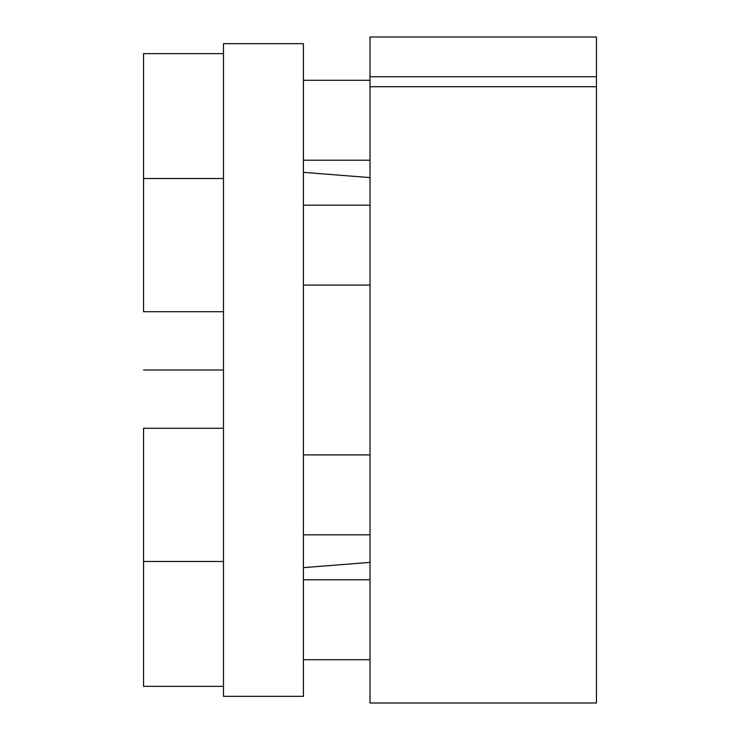 <?xml version="1.0" encoding="UTF-8"?>
<svg xmlns="http://www.w3.org/2000/svg" width="740" height="740" viewBox="0 0 740 740"><rect width="100%" height="100%" fill="white"/><g stroke="black" fill="none" stroke-linecap="round" stroke-linejoin="round"><path stroke-width="1.11" d="M303.4 43.66L303.4 696.34L223.48 696.34L223.48 43.66L303.4 43.66M370 86.737L370 37L596.44 37L596.44 703L370 703L370 86.737L596.44 86.737M370 76.747L596.44 76.747M370 160.21L303.4 160.21M370 80.29L303.4 80.29M223.48 53.65L143.56 53.65L143.56 311.725L223.48 311.725M370 285.085L303.4 285.085M370 205.165L303.4 205.165M223.48 178.525L143.56 178.525M370 534.835L303.4 534.835M370 454.915L303.4 454.915M223.48 561.475L143.56 561.475L143.56 686.35L223.48 686.35M223.48 428.275L143.56 428.275L143.56 561.475M370 659.71L303.4 659.71M370 579.79L303.4 579.79M223.48 370L143.56 370M370 177.6L303.4 172.355M370 562.4L303.4 567.645"/></g></svg>
